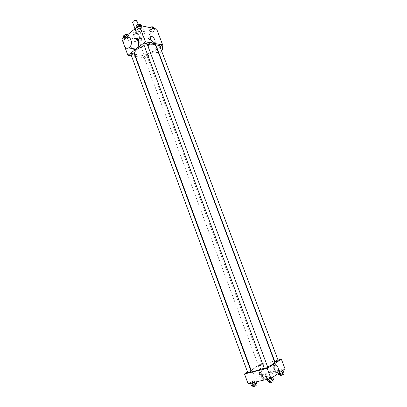 <?xml version="1.0" encoding="UTF-8"?>
<svg xmlns="http://www.w3.org/2000/svg" width="407" height="407" viewBox="0 0 407 407"><rect width="100%" height="100%" fill="white"/><g stroke="black" fill="none" stroke-linecap="round" stroke-linejoin="round"><path stroke-width="0.31" stroke-dasharray="2.04 1.53" d="M132.646 22.385C133.018 23.677 137.429 22.039 136.864 20.818M135.75 28.088L135.17 29.182C135.526 30.444 139.947 28.8 139.392 27.61C138.639 26.908 137.424 27.066 135.75 28.088M136.691 29.986L137.535 32.25L138.767 31.883L140.97 30.143L140.964 29.533L138.726 29.08L137.881 26.801L140.12 27.259L140.125 27.88L137.927 29.625L136.691 29.986L134.376 29.304M136.36 27.381L137.881 26.801M137.535 32.25L135.292 31.812L134.447 29.538M134.529 29.182L135.277 31.202L137.48 29.446L136.63 27.162M135.277 31.202L135.292 31.812M138.726 29.08L137.48 29.446M135.989 32.372L135.104 31.787C134.31 30.108 140.649 27.752 141.143 29.543C140.695 31.324 138.975 32.265 135.989 32.372M136.411 33.501C139.392 33.394 141.112 32.453 141.57 30.678C140.496 29.691 138.756 29.925 136.36 31.38L135.526 32.926L136.411 33.501M140.964 29.533L140.12 27.259M138.767 31.883L137.927 29.625M140.97 30.143L140.125 27.88M134.595 31.034C133.348 32.061 132.85 32.987 133.104 33.806C134.02 37.012 145.38 32.789 143.976 29.762C142.043 27.981 138.919 28.404 134.595 31.034M135.445 33.328C134.193 34.351 133.694 35.272 133.949 36.081C134.854 39.265 146.22 35.038 144.826 32.036C142.903 30.276 139.774 30.703 135.445 33.328M141.188 40.476L138.863 41.463L137.139 41.158L137.744 39.855L140.089 38.858L141.809 39.174L141.188 40.476L138.863 41.463L137.139 41.158L137.744 39.855L140.089 38.858L141.809 39.174L141.188 40.476L140.364 38.253L138.039 39.24L136.314 38.924L136.915 37.617L139.255 36.62L140.98 36.94L140.364 38.253M153.805 30.693L151.429 31.7L149.72 31.359L150.387 29.991L152.783 28.973L154.487 29.329L153.805 30.693L151.429 31.7L149.72 31.359L150.387 29.991L152.783 28.973L154.487 29.329L153.805 30.693L152.956 28.434L150.585 29.446L148.87 29.09L149.847 27.584M156.639 29.009L139.499 42.282L121.988 39.214M128.409 38.177L126.028 39.194L124.211 38.874L124.781 37.525L127.182 36.503L128.994 36.834L128.409 38.177L126.028 39.194L124.211 38.874L124.781 37.525L127.182 36.503L128.994 36.834L128.409 38.177L127.569 35.897L125.188 36.915L123.372 36.584M141.112 28.093L138.68 29.131L136.879 28.77L137.51 27.355L139.962 26.307L141.763 26.684L141.112 28.093L138.68 29.131L136.879 28.77L137.51 27.355L139.962 26.307L141.763 26.684L141.112 28.093L140.247 25.778L137.82 26.816L136.014 26.445M124.807 46.912L123.657 43.773M157.097 49.069L145.279 57.87L139.499 42.282M145.279 57.87L135.592 56.456M135.149 56.395L131.486 55.861M135.032 53.953L136.269 55.072C136.849 54.36 136.533 53.693 135.317 53.068L135.032 53.953L136.269 55.067C136.854 54.36 136.533 53.693 135.317 53.068L135.032 53.953M134.676 53.973C136.345 59.798 158.511 51.557 155.967 46.057M147.359 44.556L144.159 45.462M160.048 46.871L157.351 48.876M156.593 46.866C157.901 47.278 158.903 46.891 159.61 45.711M144.241 55.708L143.813 56.415C145.09 56.817 146.082 56.451 146.785 55.311C146.276 54.884 145.426 55.011 144.241 55.708M130.988 54.502C132.306 54.945 133.323 54.579 134.045 53.398M146.968 43.503L146.515 44.277C145.284 45.009 144.399 45.136 143.859 44.663M150.473 42.44C146.388 45.258 148.87 54.05 153.149 51.877C157.936 50.015 155.998 39.728 151.287 41.967L150.473 42.44M132.555 48.57C129.889 46.403 130.769 40.003 133.913 38.838L126.613 37.52M162.154 45.299C161.157 43.274 159.742 42.562 157.906 43.162L157.097 43.625C153.576 46.006 154.813 53.617 158.649 53.2M158.959 53.164L159.742 52.935L161.665 51.17M147.192 41.489C146.703 39.952 146.958 39.108 147.955 38.96C150.432 38.741 153.373 44.877 150.753 44.801C149.298 44.587 148.107 43.483 147.192 41.489M251.384 370.925C250.066 368.742 274.293 359.732 274.72 362.245M267.618 366.844L264.24 368.218M267.781 367.282L264.367 368.549M259.264 365.801L258.526 365.847L261.777 364.641L259.264 365.801M247.751 372.629L251.088 371.372M274.893 361.752L278.215 360.526M274.252 360.999L259.147 364.789L251.002 369.892M250.631 370.126L247.542 372.064M278.032 360.047L274.577 360.917M285.012 368.839L262.627 374.17L259.147 364.789M262.627 374.17L248.087 383.735M252.457 372.766L253.154 373.595C254.11 373.097 254.075 372.273 253.042 371.123C252.386 371.118 252.192 371.667 252.457 372.766L253.154 373.595C254.11 373.097 254.075 372.273 253.042 371.123C252.386 371.118 252.192 371.667 252.462 372.766M282.88 369.836L281.563 369.846L278.876 370.792L277.488 371.733L278.79 371.733L281.496 370.782L282.88 369.836L281.563 369.846L278.876 370.792L277.488 371.733L278.79 371.733L281.496 370.782L282.88 369.836L283.018 370.202M255.713 380.799L254.502 380.759L251.811 381.705L250.3 382.702L251.495 382.748L254.212 381.797L255.713 380.799L254.502 380.759L251.811 381.705L250.3 382.702L251.495 382.748L254.212 381.797L255.713 380.799L256.11 381.888M266.3 373.779L265.079 373.768L262.454 374.694L261.029 375.63L262.235 375.651L264.881 374.72L266.3 373.779L265.079 373.768L262.454 374.694L261.029 375.63L262.235 375.651L264.881 374.72L266.3 373.779L267.307 376.495L266.086 376.47L263.456 377.396L262.037 378.347L263.248 378.373L265.893 377.447L267.307 376.495M272.553 376.892L271.245 376.872L268.483 377.838L267.007 378.836L268.305 378.871L271.087 377.894L272.553 376.892L271.245 376.872L268.483 377.838L267.007 378.836L268.305 378.871L271.087 377.894L272.553 376.892L272.695 377.269M274.155 363.064L273.636 363.487C273.611 365.115 274.232 365.664 275.503 365.135C274.232 365.664 273.611 365.115 273.636 363.487L274.155 363.064C275.239 363.136 275.722 363.761 275.615 364.931C275.722 363.761 275.234 363.136 274.155 363.064M270.187 370.853C269.378 367.628 269.897 366.03 271.744 366.061C274.557 366.855 275.046 374.455 272.186 373.295L270.187 370.853M273.616 379.746L272.303 379.711L269.541 380.677L268.071 381.69M269.933 381.349L269.129 381.354C270.121 380.53 271.266 380.102 272.558 380.082C272.314 380.499 271.438 380.916 269.933 381.349M272.303 379.711L271.245 376.872M269.541 380.677L268.483 377.838M267.19 379.329L267.007 378.836M271.23 378.271L271.087 377.894M269.663 382.784C270.65 381.949 271.795 381.527 273.087 381.512M283.923 372.603L282.6 372.598L279.914 373.545L278.525 374.501M280.362 374.145L279.558 374.165C280.525 373.377 281.634 372.97 282.89 372.939L280.362 374.145M282.6 372.598L281.563 369.846M279.914 373.545L278.876 370.792M278.159 373.529L277.488 371.733M279.197 372.817L278.79 371.733M281.634 371.148L281.496 370.782M280.077 375.549C281.044 374.755 282.153 374.348 283.409 374.328M256.741 383.598L255.53 383.547L252.833 384.488L251.328 385.495M253.103 385.17L252.355 385.18C253.332 384.371 254.446 383.954 255.708 383.918C255.454 384.33 254.584 384.747 253.103 385.17M255.53 383.547L254.502 380.759M252.833 384.488L251.811 381.705M250.478 383.185L250.3 382.702M254.39 382.285L254.212 381.797M252.869 386.579C253.846 385.765 254.96 385.348 256.222 385.317M263.792 378.011L263.039 378.027L266.3 376.811L263.792 378.011M266.086 376.47L265.079 373.768M263.456 377.396L262.454 374.694M262.037 378.347L261.029 375.63M263.248 378.373L262.235 375.651M265.893 377.447L264.881 374.72M264.296 379.37L263.543 379.385C264.494 378.612 265.583 378.205 266.804 378.169L264.296 379.37M140.893 24.359L140.247 25.778M137.337 25.168L136.91 25.977C138.273 26.496 139.306 26.114 139.998 24.822C139.443 24.303 138.558 24.42 137.337 25.168L136.905 25.967C138.273 26.486 139.301 26.104 139.993 24.812C139.438 24.298 138.553 24.41 137.332 25.158M138.68 29.131L137.82 26.816M136.879 28.77L136.457 27.64M137.51 27.355L137.352 26.923M139.962 26.307L139.642 25.448M141.763 26.684L141.443 25.824M153.637 27.06L152.956 28.434M150.188 27.854L149.751 28.653C151.073 29.126 152.07 28.739 152.752 27.498C152.228 27.015 151.373 27.137 150.188 27.854L149.745 28.643C151.068 29.116 152.07 28.729 152.747 27.488C152.228 27.01 151.373 27.127 150.188 27.844M151.429 31.7L150.585 29.446M149.72 31.359L148.87 29.09M150.387 29.991L149.532 27.717M152.783 28.973L152.467 28.134M154.487 29.329L154.172 28.49M127.884 34.498L128.149 34.549L127.569 35.897M124.634 35.358L124.237 36.111C125.575 36.62 126.587 36.254 127.279 35.017C126.73 34.514 125.844 34.626 124.634 35.358L124.232 36.101C125.57 36.61 126.582 36.243 127.279 35.007C126.725 34.503 125.844 34.615 124.634 35.353M126.028 39.194L125.188 36.915M124.211 38.874L123.804 37.759M124.781 37.525L124.623 37.103M127.182 36.503L126.77 35.389M128.994 36.834L128.149 34.549M137.576 37.739L137.164 38.482C138.456 38.945 139.443 38.579 140.12 37.388C139.601 36.915 138.751 37.032 137.576 37.739M138.863 41.463L138.039 39.24M137.139 41.158L136.314 38.924M137.744 39.855L136.915 37.617M140.089 38.858L139.255 36.62M141.809 39.174L140.98 36.94M137.571 37.729L137.164 38.472C138.456 38.935 139.438 38.568 140.12 37.378C139.596 36.905 138.746 37.022 137.571 37.729M134.926 28.526L135.17 29.182M138.182 24.364L139.392 27.61M141.57 30.678L141.143 29.543M135.526 32.926L135.104 31.787M140.995 29.599L140.145 27.325M135.256 31.731L134.412 29.462M144.826 32.036L143.976 29.762M133.949 36.081L133.104 33.806M153.149 51.877L158.471 52.727M158.816 52.783L159.742 52.935M151.287 41.967L157.906 43.162M150.753 44.801L154.065 42.292M147.955 38.96L150.315 37.139M261.777 364.641L146.785 55.311M258.526 365.847L143.813 56.415M272.186 373.295L276.49 372.273M271.744 366.061L274.689 365.338M272.675 380.403L272.558 380.082M269.271 381.73L269.129 381.354M283.002 373.244L282.89 372.939M279.685 374.511L279.558 374.165M255.82 384.218L255.708 383.918M252.498 385.556L252.355 385.18M266.804 378.169L266.3 376.811M263.543 379.385L263.039 378.027"/><path stroke-width="0.61" d="M138.182 24.364L136.864 20.818C136.101 20.091 134.885 20.243 133.216 21.276L132.646 22.385L134.926 28.526M134.529 29.182L134.432 28.922L134.376 29.304M134.432 28.922L136.36 27.381M123.657 43.773L121.988 39.214L139.291 25.371L156.639 29.009L162.652 44.928L160.048 46.871M131.486 55.861L127.89 55.337L124.807 46.912M135.592 56.456L135.149 56.395M144.159 45.462L137.658 48.865C135.221 50.799 134.224 52.503 134.676 53.973L251.384 370.925C251.689 371.489 253.434 371.398 256.619 370.645L264.24 368.218M267.618 366.844C272.405 364.692 274.776 363.161 274.72 362.245L155.967 46.057C154.991 44.175 152.121 43.671 147.359 44.556M157.351 48.876L157.097 49.069M127.89 55.337L145.436 41.855L162.652 44.928M157.051 46.108L156.593 46.866L274.893 361.752L275.687 361.701L278.215 360.526L159.61 45.711C159.101 45.269 158.252 45.401 157.051 46.108M131.4 53.785L130.988 54.502L247.751 372.629L248.479 372.588L251.088 371.372L134.045 53.398C133.506 52.935 132.626 53.063 131.4 53.785M143.859 44.663C144.582 43.432 145.614 43.045 146.968 43.503L267.781 367.282C266.773 368.055 265.634 368.477 264.367 368.549L143.859 44.663M145.436 41.855L139.291 25.371M150.498 38.95C150.005 37.408 150.259 36.564 151.251 36.421C153.724 36.218 156.675 42.384 154.065 42.292C152.615 42.069 151.424 40.954 150.498 38.95M133.913 38.838C138.222 36.671 140.674 45.813 136.543 48.667L135.831 49.099C134.646 49.603 133.557 49.43 132.555 48.57M129.263 47.492L128.551 47.929C123.687 50.458 121.637 39.443 126.613 37.52C130.937 35.317 133.415 44.587 129.263 47.492M158.649 53.2L158.959 53.164M161.665 51.17C162.734 49.262 162.897 47.309 162.154 45.299M251.002 369.892L250.631 370.126M247.542 372.064L244.51 373.962L267.201 368.427L281.374 359.208L278.032 360.047M274.577 360.917L274.252 360.999M281.374 359.208L285.012 368.839L270.945 378.469L248.087 383.735L244.51 373.962M270.945 378.469L267.201 368.427M274.491 369.821C273.667 366.58 274.176 364.977 276.017 365.008C278.826 365.817 279.344 373.448 276.49 372.273L274.491 369.821M260.75 374.832C259.58 374.699 259.096 374.018 259.3 372.776C260.582 372.069 261.243 372.608 261.284 374.394L260.75 374.832C259.58 374.699 259.096 374.018 259.3 372.776C260.582 372.069 261.243 372.608 261.284 374.394L260.75 374.832M267.19 379.329L268.071 381.69L269.368 381.735L272.156 380.759L273.616 379.746L272.695 377.269M269.368 381.735L268.376 379.059M272.156 380.759L271.23 378.271M272.675 380.403L273.087 381.512C272.848 381.929 271.973 382.351 270.467 382.778L269.663 382.784L269.271 381.73M278.159 373.529L278.525 374.501L279.833 374.511L282.544 373.56L283.923 372.603L283.018 370.202M279.833 374.511L279.197 372.817M282.544 373.56L281.634 371.148M283.002 373.244L283.409 374.328L280.886 375.534L280.077 375.549L279.685 374.511M250.478 383.185L251.328 385.495L252.523 385.556L255.245 384.605L256.741 383.598L256.11 381.888M252.523 385.556L251.562 382.936M255.245 384.605L254.39 382.285M255.82 384.218L256.222 385.317C255.967 385.734 255.097 386.151 253.617 386.574L252.869 386.579L252.498 385.556M136.457 27.64L136.014 26.445L136.645 25.025L139.092 23.977L140.893 24.359L141.443 25.824M137.352 26.923L136.645 25.025M139.642 25.448L139.092 23.977M149.847 27.584L151.923 26.699L153.637 27.06L154.172 28.49M152.467 28.134L151.923 26.699M123.804 37.759L123.372 36.584L123.937 35.231L126.338 34.208L127.884 34.498M124.623 37.103L123.937 35.231M126.77 35.389L126.338 34.208M135.831 49.099L128.551 47.929M158.471 52.727L158.816 52.783M150.315 37.139L151.251 36.421M274.689 365.338L276.017 365.008"/></g></svg>
